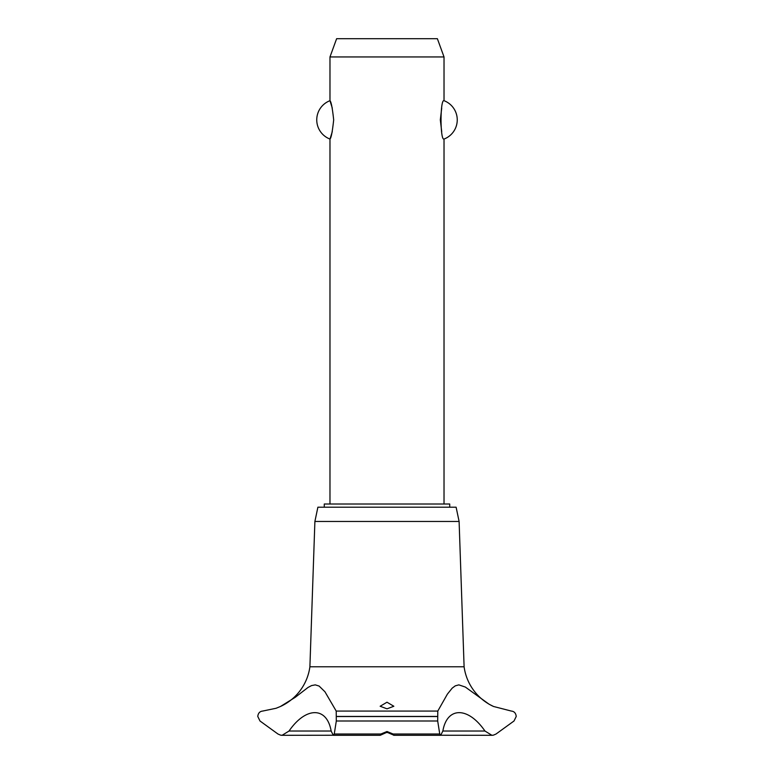 <?xml version="1.0" encoding="UTF-8"?>
<svg xmlns="http://www.w3.org/2000/svg" width="774" height="774" viewBox="0 0 774 774"><rect width="100%" height="100%" fill="white"/><g stroke="black" fill="none" stroke-linecap="round" stroke-linejoin="round"><path stroke-width="1.16" d="M449.723 507.202L449.723 504.009L324.277 504.009L324.277 507.202M444.024 504.009L444.024 139.059C440.048 140.82 440.048 98.927 444.024 100.688L444.024 56.947L329.976 56.947L329.976 100.688C331.156 101.597 332.394 107.992 333.681 119.873C332.394 131.754 331.156 138.149 329.976 139.059L329.976 504.009M332.288 108.099L329.976 100.688A20.53 20.53 0 0 0 329.976 139.059L332.288 131.648M441.712 108.099L440.319 119.873L441.712 131.648M444.024 100.688A20.53 20.53 0 0 1 444.024 139.059M329.976 56.947L336.622 38.7L437.378 38.7L444.024 56.947M281.03 706.217A51.258 51.258 0 0 0 309.9 666.772L314.892 521.463L317.891 507.202L456.109 507.202L459.108 521.463L464.1 666.772A51.258 51.258 0 0 0 493.531 706.478L511.333 711.064C514.207 711.354 515.842 713.144 516.229 716.443L514.013 720.991L496.057 734.004L493.531 735.116L491.916 735.3L484.969 731.033L442.854 731.033L440.716 735.3L439.748 734.004L437.687 720.991L437.794 711.064L447.401 694.114L452.2 688.134L455.267 685.851L458.847 684.874L465.348 687.06L489.11 704.234L493.531 706.478M336.206 711.064L336.313 720.991L334.252 734.004L333.284 735.3L331.146 731.033L289.031 731.033L282.084 735.3L280.469 735.116L277.943 734.004L259.987 720.991L257.771 716.443C258.158 713.144 259.793 711.354 262.667 711.064L276.105 708.258L280.469 706.478L295.252 697.316L308.071 687.418L311.554 685.58L315.279 684.874L319.12 686.064L324.935 691.753L336.206 711.064L437.794 711.064M280.894 735.203A7.295 7.295 0 0 0 282.075 735.3L333.023 735.242M484.969 731.043C468.115 706.498 447.062 706.536 442.854 731.043M493.357 735.155A7.295 7.295 0 0 1 491.896 735.3M387 731.507L393.115 734.004L393.84 735.213L387 732.252L380.247 735.3L380.885 734.004L387 731.507M387 702.221L393.84 706.256L387 708.829L380.16 706.256L387 702.221M331.146 731.033C326.928 706.498 305.856 706.536 289.031 731.033M309.9 666.772L464.1 666.772M440.977 735.242L491.925 735.3M388.712 732.562L385.288 732.562M314.892 521.463L459.108 521.463M336.361 716.531L437.639 716.531M336.361 716.443L437.639 716.443M393.115 734.004L439.748 734.004M336.313 720.991L437.687 720.991M334.252 734.004L380.885 734.004M393.753 735.3L440.716 735.3M380.247 735.3L333.284 735.3"/></g></svg>
